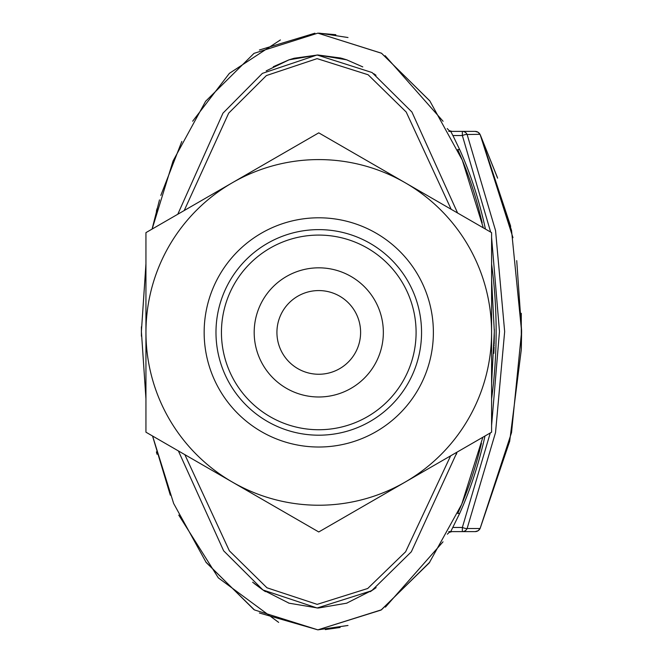 <?xml version="1.0" encoding="UTF-8"?>
<svg xmlns="http://www.w3.org/2000/svg" width="663" height="663" viewBox="0 0 663 663"><rect width="100%" height="100%" fill="white"/><g stroke="black" fill="none" stroke-linecap="round" stroke-linejoin="round"><path stroke-width="0.99" d="M429.955 101.083L381.581 53.28L317.859 33.15L381.457 53.197L429.79 100.851L462.31 160.139L483.319 227.857M491.59 279.529L494.316 331.5L491.59 383.471M482.863 437.232L461.713 504.294L429.218 562.937L381.026 610.076L317.859 629.85L381.465 609.794L429.798 562.133M478.777 453.915L481.454 443.307M482.192 222.826L478.893 209.508M457.719 513.419A298.35 176.466 -90 0 0 478.943 453.301M478.943 209.699A298.35 176.466 -90 0 0 457.719 149.581L459.666 149.581L453.5 136.719L450.741 131.39L448.743 131.39M494.159 344.105L494.316 329.229M276.927 332.412A41.844 41.844 0 0 0 318.762 374.255A41.844 41.844 0 0 0 360.606 332.412A41.844 41.844 0 0 0 318.762 290.568A41.844 41.844 0 0 0 276.927 332.412M318.762 217.796A114.608 114.608 0 0 0 204.154 332.412A114.608 114.608 0 0 0 318.762 447.019A114.608 114.608 0 0 0 433.378 332.412A114.608 114.608 0 0 0 318.762 217.796M318.762 531.966L491.59 432.193L491.59 232.63L405.176 182.739A172.828 172.828 0 0 0 232.357 182.739L145.943 232.63L145.943 432.193L318.762 531.966M318.762 505.231A172.828 172.828 0 0 0 405.176 182.739L318.762 132.849L232.357 182.739A172.828 172.828 0 0 0 318.762 505.231M318.762 235.083A97.328 97.328 0 0 0 221.442 332.412A97.328 97.328 0 0 0 318.762 429.74A97.328 97.328 0 0 0 416.091 332.412A97.328 97.328 0 0 0 318.762 235.083M254.186 332.412A64.584 64.584 0 0 0 318.762 396.988A64.584 64.584 0 0 0 383.347 332.412A64.584 64.584 0 0 0 318.762 267.827A64.584 64.584 0 0 0 254.186 332.412M215.981 332.412A102.782 102.782 0 0 0 318.762 435.193A102.782 102.782 0 0 0 421.552 332.412A102.782 102.782 0 0 0 318.762 229.622A102.782 102.782 0 0 0 215.981 332.412M362.586 66.806L346.641 59.811L341.528 58.236M340.832 58.054L317.859 54.979L294.173 58.245M376.12 587.642L373.02 589.821A276.521 154.636 -90 0 1 373.02 589.821L346.641 603.189L318.431 608.021L346.641 603.189L373.02 589.821L376.045 587.691M317.859 608.021L289.076 603.189L317.859 608.021M347.163 603.007L346.451 603.247M372.142 590.418L370.169 591.719M456.989 452.166A276.521 154.636 -90 0 1 456.401 454.296M346.517 59.769L347.213 60.01M521.292 349.691L521.292 313.309L521.292 349.691L509.69 441.251L480.111 528.51L478.081 530.773L480.095 528.502L467.125 528.502L495.543 432.5L504.659 331.583L495.568 230.625L467.125 134.498A5.461 1.21 156.8 0 0 462.36 135.542L490.661 232.091M265.424 591.636L263.576 590.426M451.992 531.61A5.461 5.461 0 0 0 449.879 532.041A5.461 5.461 0 0 1 451.992 531.61L449.207 532.372L447.351 534.196M443.017 541.828L385.418 607.117M340.136 627.463L325.318 629.585M348 625.466L317.859 629.85L259.399 613.002M319.591 33.167L348 37.534M318.141 33.15L335.859 34.708M385.128 55.684L443.066 121.263M447.202 128.556L449.207 130.628L451.992 131.39A5.461 5.461 0 0 1 449.879 130.959A5.461 5.461 0 0 0 451.992 131.39M480.095 528.502L478.081 530.773L480.095 528.502L478.081 530.773L480.095 528.502L511.538 432.599L521.607 331.5L511.538 230.401L480.095 134.498L478.081 132.227L480.004 134.324L467.125 134.498A5.461 5.279 -90 0 0 462.36 131.39L475.164 131.39L478.081 132.227L475.164 131.39L478.081 132.227L475.164 131.39L478.081 132.227L475.164 131.39L450.741 131.39M475.164 131.39A5.461 5.461 0 0 1 478.081 132.227L475.164 131.39C467.282 131.39 467.282 131.39 475.164 131.39C467.282 131.39 467.282 131.39 475.164 131.39C467.282 131.39 467.282 131.39 475.164 131.39C467.282 131.39 467.282 131.39 475.164 131.39C467.282 131.39 467.282 131.39 475.164 131.39A5.461 5.461 0 0 1 478.081 132.227L480.004 134.324M448.743 531.61L475.164 531.61C467.282 531.61 467.282 531.61 475.164 531.61L478.081 530.773L475.164 531.61C467.282 531.61 467.282 531.61 475.164 531.61C467.282 531.61 467.282 531.61 475.164 531.61L478.081 530.773L475.164 531.61L478.081 530.773L480.004 528.676A5.461 5.461 0 0 1 478.578 530.408A5.461 5.461 0 0 0 480.004 528.676M450.741 531.61L459.666 513.419L457.81 513.419M459.666 149.581A300.173 178.281 90 0 1 485.44 229.075M491.59 264.131A300.173 178.281 90 0 1 491.59 398.869M484.985 436.005A300.173 178.281 90 0 1 459.666 513.419M494.316 329.503L494.184 343.318M494.134 345.141L494.117 345.788M494.308 335.039L494.25 339.779M494.084 346.964L493.844 353.346M490.28 432.947L462.36 527.458A5.461 1.21 23.2 0 0 467.125 528.502A5.461 5.279 -90 0 1 462.36 531.61L462.36 527.458L452.904 527.458M491.59 237.371L499.479 331.508L491.59 425.629M475.164 531.61C467.282 531.61 467.282 531.61 475.164 531.61C467.282 531.61 467.282 531.61 475.164 531.61L478.081 530.773L475.164 531.61M497.606 178.165L480.41 135.169L497.291 177.22M480.128 134.49L512.971 237.677M516.726 260.642L521.607 330.605M521.607 331.144L521.333 348.465M479.73 133.851A5.461 5.461 0 0 0 478.578 132.592A5.461 5.461 0 0 1 479.73 133.851M510.701 226.39L480.41 135.169M475.354 531.61A5.461 5.461 0 0 0 478.081 530.773A5.461 5.461 0 0 1 475.354 531.61M278.659 622.391L218.326 577.863L178.753 515.085M170.316 495.178L152.54 435.997M145.943 398.803L141.393 331.533M141.393 331.475L145.943 263.824M152.084 229.083L159.485 199.903M160.811 195.436L181.811 141.459M192.668 121.221L229.381 73.353L280.399 39.946M253.888 609.562L205.812 561.992M157.023 454.271L156.393 451.876M141.418 336.232L141.418 326.768M156.393 211.124L157.023 208.729M259.399 49.998L314.942 33.191M288.546 59.993L289.259 59.753M252.644 582.213L262.689 589.821L289.076 603.189L262.689 589.821L254.319 583.589M289.201 603.231L288.488 602.982M293.933 58.311L289.076 59.811L273.305 66.706M375.987 75.267L373.799 73.717M362.777 66.905L346.641 59.811L317.859 54.979L289.076 59.811L266.186 70.875M457.603 213.005L411.922 112.03L372.076 72.54L317.063 54.988L262.391 73.378L222.967 113.158L177.783 214.248M178.388 450.923L223.638 550.804L262.954 589.971L317.129 608.012L371.67 590.725L411.333 551.782L457.097 452.108M184.215 210.536L228.685 113.141L266.385 75.565L317.105 58.634L368.114 74.753L406.212 112.039L451.163 209.293M450.633 455.837L405.623 551.773L367.725 588.487L317.187 604.366L266.949 587.783L229.365 550.82L184.844 454.652M145.943 398.571L141.393 331.5L145.943 264.429M152.134 229.058L173.06 160.968L205.596 101.306L254.012 53.363L317.859 33.15M317.859 629.85L254.435 609.919L206.168 562.481L173.648 503.466L152.581 436.022M452.904 135.542L462.36 135.542L462.36 131.39"/></g></svg>
